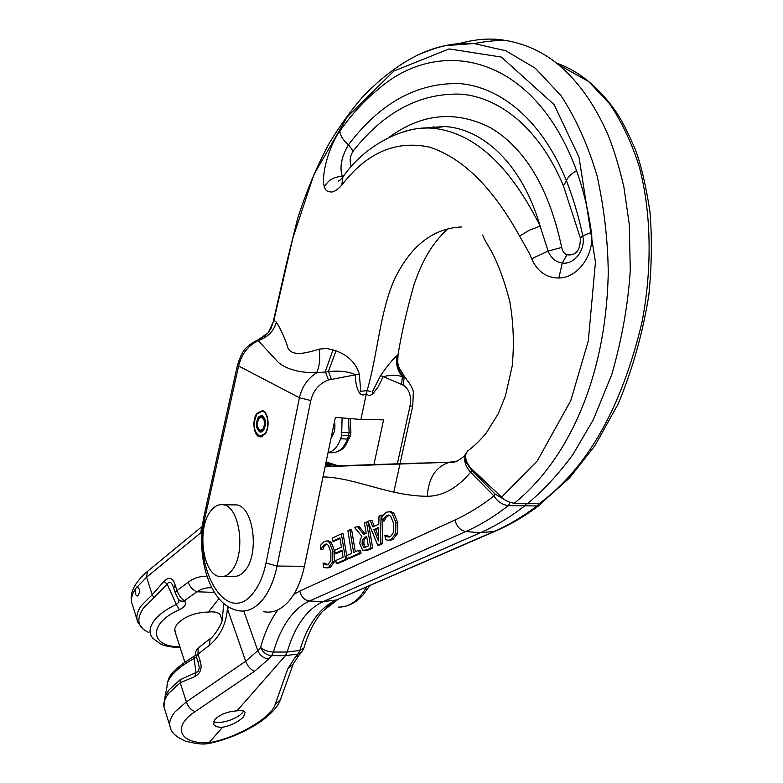 <?xml version="1.0" encoding="UTF-8"?>
<svg xmlns="http://www.w3.org/2000/svg" width="783" height="783" viewBox="0 0 783 783"><rect width="100%" height="100%" fill="white"/><g stroke="black" fill="none" stroke-linecap="round" stroke-linejoin="round"><path stroke-width="1.17" d="M331.238 437.335C334.537 433.342 335.623 428.135 334.478 421.724M334.302 452.574C343.003 450.391 344.011 447.064 345.332 445.811L350.53 435.593L341.633 435.681L342.102 417.907M348.474 418.435L349.14 432.754L342.171 432.441M328.097 452.398C333.509 451.556 337.688 447.015 340.615 438.783L341.633 435.681M349.296 438.695L347.564 439.067C344.031 447.573 339.342 452.094 333.509 452.643L328.008 452.838M350.539 435.544L350.892 432.285L349.14 432.754L347.564 439.067L340.615 438.783M263.01 428.967L260.279 430.317C257 427.782 256.54 423.848 258.899 418.494L261.669 417.124C264.928 419.668 265.378 423.623 263.01 428.967M258.674 417.916C256.061 423.857 256.57 428.242 260.201 431.051L263.235 429.544C265.868 423.613 265.378 419.228 261.747 416.39L258.674 417.916M223.341 576.494L233.148 576.249C237.455 576.846 241.448 574.888 245.108 570.376C259.76 553.747 253.389 506.425 236.613 504.908L232.894 504.878M231.68 570.67C228.039 575.211 224.085 577.188 219.808 576.582C202.866 575.162 196.533 528.642 210.558 511.25C214.376 506.151 218.623 503.998 223.302 504.79C239.941 506.317 246.224 553.943 231.68 570.67M258.351 417.094C255.356 423.887 255.943 428.888 260.103 432.099L263.568 430.386C266.582 423.603 266.014 418.582 261.865 415.342L258.351 417.094M257.059 413.786C252.576 423.985 253.457 431.492 259.702 436.297L264.879 433.733C269.861 427.498 268.109 412.103 262.344 411.153L257.059 413.786M367.041 390.58L360.757 391.334L359.328 374.068C355.991 363.146 348.229 355.394 336.044 350.813L326.991 348.455L319.19 349.13C320.296 359.006 319.435 366.884 316.616 372.757C307.611 378.581 301.886 386.9 299.419 397.725L238.6 365.974C241.546 354.18 248.054 345.704 258.126 340.556L278.2 362.255C286.695 369.37 299.498 372.874 316.616 372.757L333.91 371.191C341.907 370.858 349.091 371.994 355.472 374.597C355.218 381.35 356.471 387.389 359.221 392.714C361.032 395.288 363.41 395.63 366.356 393.722L360.894 419.473L335.388 417.349L304.401 566.305C301.279 580.829 296.209 592.31 289.191 600.767C281.224 609.898 272.67 613.529 263.528 611.65M333.049 349.727L325.297 371.622L328.488 380L359.328 374.068M406.074 378.59L404.048 377.416L403.451 385.216L383.21 376.633L378.111 386.968L372.943 393.595C370.359 395.885 368.167 395.924 366.356 393.722L367.09 390.57C377.602 354.865 379.892 311.908 394.515 279.237C410.742 245.696 433.116 228.264 461.637 226.943M265.036 434.154C270.233 427.665 268.412 411.613 262.403 410.635L256.893 413.375C251.774 419.952 253.614 435.857 259.653 436.816L265.036 434.154M319.19 349.13C303.716 353.985 288.898 357.263 286.881 344.393C283.622 335.457 280.128 328.057 276.389 322.204L273.874 320.374L292.871 238.071L313.846 174.697L347.3 116.824L393.918 71.018L449.168 48.918L501.335 57.071L554.012 104.491L578.999 157.148L595.442 262.227L588.297 340.957L570.787 400.593L537.334 460.825L501.58 497.156L470.221 467.48C465.073 460.384 464.241 454.874 467.725 450.93L469.105 449.912M328.821 191.336C326.765 191.414 325.288 189.966 324.377 186.98C320.844 176.635 328.42 146.695 339.891 131.045C351.479 114.484 364.389 100.439 378.61 88.91C439.009 36.302 533.35 53.058 576.533 170.616C583.394 189.877 588.346 210.47 591.4 232.414C594.777 254.446 577.942 277.985 558.847 278.024C546.436 277.906 537.363 271.486 531.637 258.772L529.337 253.252L519.599 236.094C492.703 187.558 462.684 157.912 429.544 147.126C395.846 139.961 366.581 152.675 341.76 185.248C336.191 191.169 331.875 193.195 328.821 191.336M558.847 278.024L562.272 262.99C573.557 265.104 585.948 250.345 582.826 235.84C578.608 216.284 573.156 197.952 566.461 180.834C542.423 120.925 501.326 87.344 460.189 83.615C417.535 82.332 380.303 102.72 348.504 144.767C341.408 156.854 339.352 167.445 342.337 176.527L342.102 178.132M258.517 339.587L258.126 340.556C267.571 337.502 273.659 331.385 276.389 322.204M531.637 258.772L548.129 251.069C551.075 258.175 555.793 262.148 562.272 262.99L566.97 254.788C576.014 255.914 580.487 250.306 580.36 237.963L582.826 235.84L591.4 232.414M519.599 236.094L529.611 230.065L540.153 226.199L548.129 251.069L561.695 247.438C549.118 188.576 525.462 148.711 490.706 127.825C455.931 110.149 422.086 113.29 389.161 137.24M403.783 131.632C413.101 128.676 422.673 127.521 432.51 128.177L432.51 128.177C472.961 132.268 508.245 163.716 538.352 222.529L540.153 226.199C522.672 165.507 484.041 128.706 444.47 126.523L421.088 128.402M341.76 185.248L342.925 177.046M326.521 607.285L334.693 601.197M373.941 464.603L383.582 419.835L360.894 419.473M397.451 355.169C396.051 363.537 398.253 370.956 404.048 377.416L402.393 376.78C397.206 374.851 390.815 374.803 383.21 376.633L380.548 375.634C387.507 365.592 392.919 359.025 396.785 355.922L398.058 354.65M448.855 228.127C442.395 233.128 433.293 244.462 429.436 250.942C423.407 260.622 418.151 272.249 413.669 285.824C406.514 311.458 401.317 334.341 398.097 354.493L397.656 362.049L398.567 366.787L405.261 377.846C411.104 385.001 413.786 390.198 413.287 393.448L412.739 405.858L409.93 406.397L397.363 463.8M431.697 128.148L433.88 126.386M539.409 503.508C587.426 467.999 621.585 407.698 641.894 322.606C651.397 274.451 652.513 216.519 639.192 166.456C631.568 142.594 621.682 121.688 609.556 103.748L588.845 81.696C598.819 90.045 607.892 100.087 616.064 111.812C621.653 119.985 628.172 132.787 635.62 150.219C641.326 165.976 646.092 186.413 649.919 211.527C652.17 237.954 651.789 265.985 648.774 295.612C642.637 333.597 632.439 369.703 618.178 403.93L594.894 445.752L569.603 477.865L541.767 502.755L539.409 503.508L527.351 503.782L514.294 503.244C565.023 462.469 606.032 382.388 608.254 272.553C607.862 240.107 604.124 207.808 597.047 175.656C587.916 145.012 575.867 118.302 560.902 95.506L535.298 68.248L505.906 50.797L473.999 43.525C456.509 42.468 439.361 45.58 422.566 52.862M458.554 43.721C475.398 39.091 490.618 37.927 504.223 40.236C524.179 43.29 542.198 51.375 558.269 64.509L588.845 81.686C578.823 73.367 567.998 67.142 556.39 63.012M558.269 64.509C578.236 81.256 594.796 104.658 607.941 134.715C613.862 149.436 619.187 166.857 623.885 187L629.268 224.369L630.286 270.252C628.123 304.215 621.956 338.98 611.777 374.548L593.308 419.688L573.009 454.424C558.759 473.881 543.539 490.334 527.351 503.782M367.129 390.58L370.799 391.666M372.943 393.595L372.258 392.087L380.548 375.634M401.542 384.042L402.393 376.78C397.441 370.516 395.572 363.566 396.785 355.922M328.488 380C319.278 383.455 313.386 390.306 310.812 400.544L299.419 397.725L266.005 563.055C263.391 575.622 259.144 585.596 253.271 592.956C226.688 627.731 191.962 567.685 205.234 516.437L238.6 365.974L237.562 364.663C241.399 354.151 242.71 347.309 258.321 339.665C268.677 334.214 267.766 332.511 268.667 331.992L271.026 328.273L273.159 322.146L271.026 328.273L268.491 332.227M501.511 497.332L501.511 497.332C488.23 482.954 463.252 466.374 464.691 455.354L467.725 450.93C473.921 446.379 480.077 440.428 486.194 433.097L498.233 413.757L505.387 396.11L512.258 365.759C514.274 343.629 513.442 322.204 509.772 301.484C504.82 282.046 498.8 265.457 491.704 251.725C485.568 241.575 482.602 235.986 482.808 234.959M576.533 170.616C570.807 174.08 567.45 177.487 566.461 180.834L563.417 185.874L580.36 237.963M258.312 339.705L268.266 332.706L273.159 322.146M514.294 503.244C509.733 502.666 505.593 500.797 501.854 497.645M331.248 379.119L328.449 371.328L336.044 350.813M342.934 177.036L341.633 176.498C333.695 176.792 327.94 180.286 324.377 186.98M137.035 619.705L132.366 604.593C130.477 600.277 131.446 595.139 135.293 589.178C134.901 592.839 135.518 595.149 137.152 596.098L138.415 595.364C140.098 591.439 139.746 588.581 137.368 586.78L146.597 577.188L152.205 594.777L153.889 597.791L167.171 584.089L176.322 604.456C166.162 609.223 158.743 614.675 154.055 620.782C149.113 627.682 148.741 633.555 152.949 638.419L160.623 644.008C163.07 645.026 166.701 647.012 179.483 647.521L180.11 647.463M135.293 589.178L137.005 586.78M213.632 721.456C218.819 724.804 236.926 719.342 242.221 712.873L243.523 710.984M222.509 727.338C231.328 725.41 238.345 721.906 243.562 716.817L245.128 712.217C244.13 710.631 241.418 710.171 236.985 710.847C227.569 711.493 220.229 714.35 214.943 719.411L213.593 724.285C214.757 726.36 217.733 727.378 222.509 727.338L209.032 742.695C235.301 738.565 271.065 718.08 275.107 704.68L287.733 668.878L295.201 657.221L298.039 654.02L285.413 655.655L236.985 710.847M207.113 576.67C200.722 575.867 194.419 577.697 188.204 582.17L175.852 591.488L175.451 593.328L178.436 599.201C179.826 601.109 181.822 601.628 184.416 600.767L196.807 591.772C201.72 588.728 206.702 587.397 211.762 587.779M173.62 587.769L173.209 586.653C171.379 581.828 169.363 580.976 167.171 584.089L163.95 581.348C169.148 576.405 172.896 577.668 175.196 585.146L173.718 588.062L175.353 593.034M180.051 679.771L169.04 689.931L165.125 696.253L167.063 686.593C166.789 683.471 168.257 679.879 171.457 675.817C176.312 669.837 183.839 664.072 194.027 658.523L196.053 672.558C198.324 671.941 199.322 669.954 199.068 666.578L198.207 662.555L199.792 659.746C202.533 667.537 200.918 673.135 194.938 676.561L196.053 672.558L180.051 679.771L180.237 682.698L194.938 676.561M167.043 685.301C168.854 679.673 165.389 674.075 193.988 656.32L194.027 658.523L196.367 656.976L197.952 654.167L209.384 645.3L210.167 638.674M227.324 606.248L227.403 608.694L245.686 661.214L257.822 650.653L260.602 647.394C262.834 652.415 266.523 655.175 271.672 655.684L285.413 655.655L287.244 652.014L273.482 652.043C277.789 636.687 284.023 624.168 292.176 614.489C297.423 608.352 303.207 603.859 309.549 601.001L323.213 601.618C316.909 604.417 311.145 608.831 305.918 614.861C297.755 624.433 291.53 636.814 287.244 652.014L299.869 650.428C304.215 635.258 310.518 622.896 318.759 613.324C324.074 607.256 329.927 602.812 336.338 599.993L323.213 601.618L480.331 532.743C495.169 526.254 509.929 517.328 524.61 505.935L526.333 503.753M169.833 725.763L164.645 708.987C162.668 704.534 164.117 699.219 168.991 693.043L180.237 682.698L186.354 701.881L174.922 711.992C169.98 718.128 168.541 723.551 170.606 728.259C171.546 732.849 176.469 737.126 185.375 741.1C195.241 743.605 202.298 744.506 206.565 743.811L209.032 742.695C180.139 744.33 171.115 727.368 195.182 711.571L254.651 671.188L268.863 658.914L271.672 655.684L273.482 652.043C268.168 651.867 263.871 650.321 260.602 647.394C264.703 632.576 270.468 620.067 277.887 609.879M464.681 459.288L464.681 459.856C464.828 463.683 466.795 467.803 470.583 472.218L471.689 470.338L465.513 461.402M457.399 460.981L450.01 462.176L340.957 465.728L420.706 463.007M175.138 632.087L174.795 628.455L176.801 624.442C184.181 616.622 194.703 612.492 208.376 612.032C214.777 611.406 218.76 612.433 220.336 615.115L220.698 616.182M324.348 541.366L320.247 545.604L320.873 549.578L322.214 546.798L324.788 544.263L326.364 544.038L328.331 545.301L330.896 552.309L330.837 560.54L328.038 564.592L326.12 564.876L323.056 563.28L323.692 567.323L325.845 567.939L328.488 567.46L332.658 561.861L332.922 551.389L329.526 542.492L326.971 540.965L324.348 541.366M322.214 546.798L323.966 546.779L322.772 549.49L320.873 549.578M324.788 544.263L326.55 544.244L323.966 546.779M321.01 549.509L322.772 549.49M323.203 563.212L324.965 563.173L327.558 564.768M327.137 540.994L328.733 540.945L331.287 542.472L334.684 551.359L334.419 561.832L330.25 567.421L327.607 567.9M381.135 515.165L379.001 516.173L378.815 524.17L372.796 526.959L370.134 520.333L367.951 521.361L377.68 545.095L380.284 543.94L381.135 515.165L382.858 515.175M380.284 543.94L382.084 543.921L379.481 545.076L377.68 545.095M382.76 521.008L382.084 543.921M370.134 520.333L371.935 520.333L374.313 526.254M373.873 529.66L378.747 527.419L378.424 540.906L373.873 529.66L375.674 529.651L378.522 536.698M378.727 528.251L375.674 529.651M354.611 527.634L361.922 536.335L360.239 539.595L359.818 543.813L362.695 550.283L366.865 549.901L370.888 548.12L366.483 522.055L364.428 523.015L366.16 533.34L363.811 534.427L357.234 526.401L354.611 527.634M366.248 546.955L363.645 547.17L362.089 544.156L362.275 539.673L366.65 536.228L368.304 546.035L366.248 546.955M366.777 536.981L364.066 539.663L363.88 544.136L365.573 547.219M362.275 539.673L364.066 539.663M363.645 547.17L365.436 547.151M370.888 548.12L372.679 548.09L368.656 549.881L364.702 550.635M368.294 522.202L372.679 548.09M366.483 522.055L368.235 522.055M357.234 526.401L359.015 526.391L365.113 533.82M383.905 518.033L386.782 515.283L388.72 515.028L390.756 516.271L393.653 523.602L393.604 532.303L390.492 536.658L388.094 536.972L384.893 535.415L385.627 539.663L388.035 540.26L391.001 539.683L395.65 533.644L395.914 522.564L392.077 513.266L389.474 511.769L386.283 512.239L381.703 516.829L382.417 521.008L384.375 520.94L382.574 520.93L383.905 518.033L385.706 518.043L384.375 520.94M391.285 511.779L389.474 511.769L391.285 511.779L393.888 513.276L397.725 522.564L397.461 533.634L392.812 539.663L389.846 540.241M385.07 535.337L386.871 535.327L389.728 536.932M389.053 515.106L385.706 518.043M349.884 529.856L347.887 530.796L351.616 553.415L346.566 555.676L347.065 558.71L359.25 553.297L358.741 550.224L353.632 552.514L349.884 529.856L351.665 529.846L355.296 551.77M347.065 558.71L348.846 558.68L361.041 553.268L359.25 553.297M358.741 550.224L360.532 550.195L361.041 553.268M341.378 533.849L332.188 538.166L332.667 541.151L339.9 537.774L341.437 547.219L334.674 550.322L335.153 553.317L341.936 550.243L343.071 557.242L335.79 560.501L336.279 563.515L345.548 559.385L341.378 533.849L343.15 533.84L346.712 555.607M345.548 559.385L347.329 559.356L338.05 563.476L336.279 563.515M347.221 558.71L347.329 559.356M335.153 553.317L336.925 553.297L342.054 550.968M332.667 541.151L334.429 541.141L340.018 538.538M450.01 462.176L449.55 462.264C435.896 466.482 428.487 477.826 427.322 496.295C389.043 496.109 354.64 477.434 322.997 476.925M541.767 502.755L539.986 504.829L537.011 505.935L539.096 503.518M539.409 505.27C525.324 515.86 511.084 524.307 496.706 530.59L494.151 531.412C508.519 525.187 522.809 516.702 537.011 505.935L508.333 505.681L510.173 502.383M293.772 594.405L299.82 591.057L454.952 519.981C456.734 526.646 460.345 530.502 465.787 531.54C480.038 525.227 494.22 516.604 508.333 505.681C502.314 504.79 497.528 501.56 493.975 495.972L495.11 494.063L471.689 470.338M505.828 500.425L495.11 494.063M208.376 612.032L218.897 598.662M325.601 464.397L340.957 465.728M163.95 581.348L152.205 594.777L141.547 605.367C136.976 611.777 135.743 617.415 137.837 622.289L143.416 629.415M179.004 599.925L181.529 601.569L184.847 601.275C186.716 604.085 184.915 606.913 179.444 609.742L176.322 604.456L178.739 602.411L178.964 599.876M179.875 646.729C149.749 647.228 147.781 623.297 179.444 609.742M195.858 655.156L194.115 656.252M198.197 647.981L197.952 654.167L199.792 659.746M188.204 582.17C190.015 586.966 192.882 590.167 196.807 591.772L214.376 592.398M175.196 585.146L176.929 590.421C178.69 595.237 181.186 598.682 184.416 600.767L184.847 601.275M229.145 607.354L227.403 608.694C226.209 624.031 220.209 636.236 209.384 645.3M201.867 531.863L200.928 532.646L201.691 534.838M334.028 452.603L328.087 452.457M205.234 516.437L204.324 514.725L237.543 364.712M204.304 514.803C195.486 553.796 208.376 604.711 237.944 610.593C246.684 612.423 254.876 608.851 262.501 599.876C269.215 591.576 274.079 580.291 277.074 566.04L304.401 566.305M338.54 607.089C346.36 607.216 353.613 603.634 360.307 596.323L366.943 586.956M563.417 185.874C540.524 130.516 501.815 98.247 462.166 94.214C420.853 92.414 384.531 111.352 353.202 151.021L348.504 144.767C343.111 140.274 340.243 135.704 339.891 131.045M310.812 400.544L277.074 566.04L266.005 563.055M409.93 406.397C411.711 396.638 409.548 389.572 403.451 385.216M441.71 126.327L440.643 127.052M353.202 151.021C349.884 156.228 349.287 161.415 351.41 166.593M561.695 247.438C562.488 251.245 564.24 253.692 566.97 254.788M359.221 392.714L360.757 391.334M303.843 648.246L299.869 650.428L298.039 654.02L301.827 651.985L303.843 648.246C308.248 633.036 314.414 620.831 322.322 611.64M153.889 597.791L143.416 608.166C135.89 619.441 137.691 627.555 148.829 632.517M454.952 519.981C468.028 514.01 481.036 506.004 493.975 495.972L470.583 472.218L467.764 475.526C455.177 489.209 441.69 496.128 427.322 496.295M325.16 564.582L326.922 564.553M328.488 567.46L330.25 567.421M332.658 561.861L334.419 561.832M332.922 551.389L334.684 551.359M329.526 542.492L331.287 542.472M364.839 537.05L366.63 537.04M362.089 544.156L363.88 544.136M366.865 549.901L368.656 549.881M392.077 513.266L393.888 513.276M395.914 522.564L397.725 522.564M395.65 533.644L397.461 533.634M391.001 539.683L392.812 539.663M387.262 536.737L389.063 536.717M386.782 515.283L388.593 515.292M243.767 611.034L257.822 650.653C260.044 655.674 263.734 658.425 268.863 658.914M299.82 591.057C301.22 596.94 304.46 600.258 309.549 601.001L465.787 531.54L480.331 532.743L494.151 531.412L336.338 599.993L495.355 531.177M201.446 527.008L200.928 532.646L146.597 577.188L147.37 571.443M338.08 465.758L326.12 461.931M301.533 652.327L298.989 655.185L295.201 657.221M298.989 655.185L293.263 663.827L287.733 668.878M280.52 699.503L275.107 704.68M254.651 671.188C250.677 669.71 247.692 666.392 245.686 661.214L186.354 701.881C188.204 707.01 191.15 710.24 195.182 711.571M325.043 467.069L327.431 466.511L325.151 466.551M350.892 432.285L350.079 418.572M260.279 430.317L261.042 430.356M261.052 431.09L262.882 431.169M261.747 416.39L263.577 416.478M223.302 504.79L236.613 504.908M260.103 432.099L261.072 432.138M261.15 436.356L262.559 436.415M262.344 411.153L263.744 411.232M362.96 595.1C357.723 600.913 351.743 604.652 345.029 606.326M421.714 128.177L444.47 126.523L432.51 128.177C404.694 125.329 364.477 144.875 342.533 177.575C340.018 180.354 338.657 181.49 338.471 180.99L340.625 179.738M261.17 436.885L259.653 436.816M393.81 492.145L400.025 463.79M400.044 463.712L412.739 405.858M363.185 594.855L369.693 585.762M474.048 43.525C485.734 41.509 489.346 40.97 504.223 40.236L504.223 40.236M273.052 322.557L286.5 263.382L297.638 218.584C306.603 190.553 317.242 165.272 329.555 142.721C340.194 125.358 350.999 110.354 361.991 97.709C379.833 78.78 398.586 64.48 418.249 54.79C429.544 50.083 438.676 47.019 445.644 45.59L473.999 43.525M213.593 724.285L213.348 723.541M165.125 696.253L163.95 706.824M464.495 456.019C452.848 465.161 450.568 462.009 449.55 462.264L325.131 466.648M326.12 564.876L327.255 564.856M326.971 540.965L328.733 540.945M364.976 547.366L364.232 547.376M388.094 536.972L389.582 536.962M131.632 602.313C129.469 592.819 134.607 582.611 147.057 571.707L202.396 526.215M325.777 463.565L332.814 464.378L326.149 461.755M322.606 611.308L337.522 599.739M207.573 743.713C236.985 738.252 273.492 718.628 280.431 699.748L293.263 663.827M331.013 465.298L325.346 465.621M196.367 656.986L198.109 662.281M196.279 656.702C196.014 652.728 193.91 653.59 197.933 648.187L209.824 638.938C211.645 639.085 220.923 626.371 222.108 620.508L223.811 603.615M184.808 661.978L174.756 630.892M222.147 620.39L220.336 615.115"/></g></svg>

